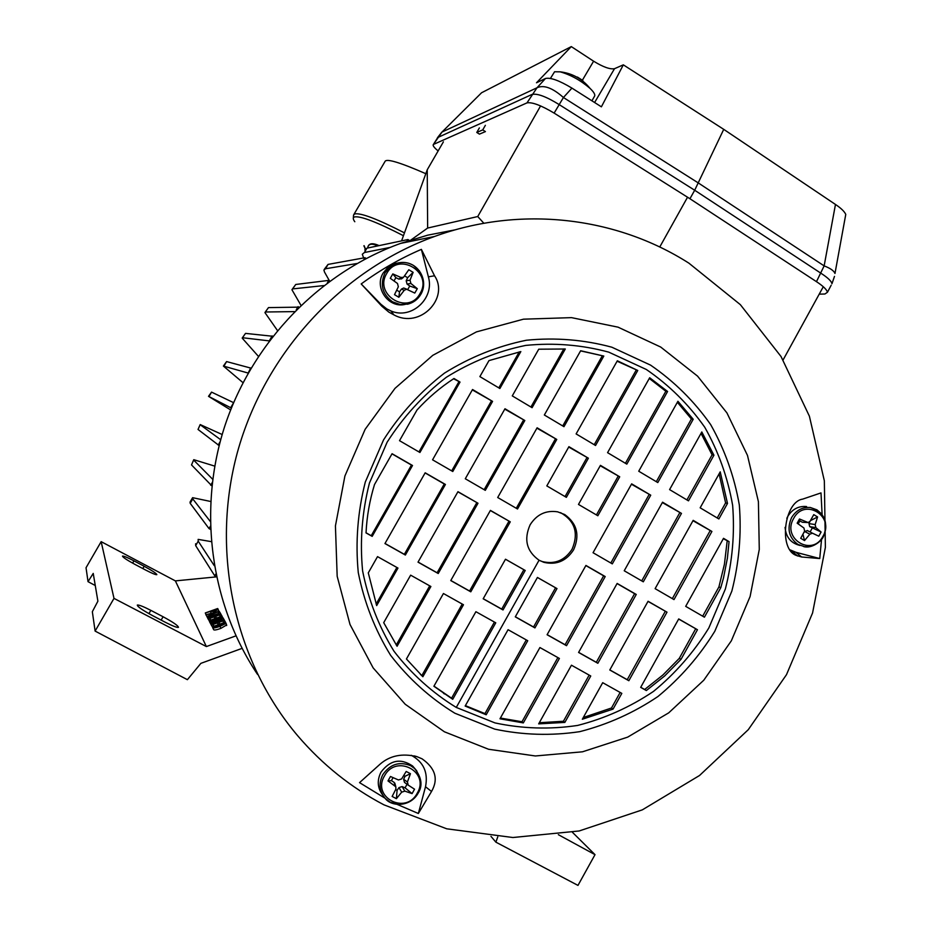 <?xml version="1.0" encoding="UTF-8"?>
<svg xmlns="http://www.w3.org/2000/svg" width="932" height="932" viewBox="0 0 932 932"><rect width="100%" height="100%" fill="white"/><g stroke="black" fill="none" stroke-linecap="round" stroke-linejoin="round"><path stroke-width="1.4" d="M403.44 235.703C376.912 222.096 360.602 215.828 354.521 216.935C352.797 217.517 352.89 219.125 354.801 221.734M363.876 245.815L365.402 248.844L364.097 245.664M425.819 173.702C400.049 162.448 386.465 158.358 385.056 161.411L353.904 214.418M377.81 245.885C371.623 243.101 368.257 243.811 367.721 248.005M379.079 245.617C372.148 242.506 368.326 243.299 367.639 248.017M329.87 281.033L328.786 280.392L295.747 284.47L292.322 289.13M327.33 282.92L328.786 280.392M366.206 258.479L364.936 257.71L328.041 264.408L324.406 269.185M363.76 259.772L364.936 257.71M356.979 263.5L325.524 268.765L323.905 270.047L324.511 272.062L329.404 280.753M443.399 141.839L427.229 169.799L427.648 228.049L409.894 240.736M540.595 105.899L477.743 216.539L427.648 228.049M479.432 134.126L485.432 131.598L482.741 129.898L476.776 132.449L479.432 134.126M783.101 359.927L823.282 286.741M206.356 615.167L205.296 612.953L217.68 608.526L218.111 609.283L214.954 611.357L210.434 611.439L205.296 612.953M207.242 616.926L206.182 614.666L219.253 611.276L207.16 616.53L210.632 614.677L210.178 613.827L206.182 614.666M207.987 618.51L207.009 616.238M208.605 619.652L207.591 617.368L218.705 613.396L218.321 612.732L218.566 613.442M209.863 622.296L208.267 618.65L220.884 614.118L221.921 616.122M210.341 622.949L209.304 620.654L222.014 616.087L222.585 617.567M211.075 624.382L210.038 622.052L219.37 617.38L209.455 620.945L210.166 623.007M211.762 625.71L210.737 623.38L222.049 619.314L221.665 618.627L221.909 619.372M213.079 628.459L211.424 624.708L224.297 620.083L225.381 622.168M226.604 624.988L220.802 628.413C216.678 629.904 214.302 630.335 213.661 629.729L212.508 626.793L225.462 622.133L225.917 623.426L220.08 626.292C215.956 627.784 213.579 628.226 212.939 627.609L212.508 626.793M95.262 585.517L88.027 581.661L86.035 567.739L101.157 541.655L175.379 580.892L216.422 576.873M175.379 580.892L206.368 646.563L235.936 635.869M216.387 576.745L214.779 575.871L195.662 545.616L195.615 543.775M265.201 312.138L268.474 307.607L298.962 307.141M277.445 330.487L264.944 312.604L268.474 307.607M296.26 309.808L298.089 306.628M294.465 311.614L265.946 311.987M300.92 305.253L291.949 289.759L295.747 284.47M323.835 285.576L293.219 288.85M251.023 368.152L226.581 361.581L223.494 365.892M248.133 373.161L250.696 367.954M247.807 372.963L223.4 366.066L242.996 382.668M200.147 424.666L198.027 429.454L219.137 445.578M222.177 434.522L200.194 424.573L198.027 429.454M220.162 441.675L218.205 445.053M220.686 439.718L200.59 425.027M193.646 459.93L191.514 464.917L211.89 485.898M214.721 466.105L193.786 459.686L191.514 464.917M212.275 482.508L210.702 485.234M212.682 479.269L194.066 460.49M215.828 574.042L214.779 575.871M214.267 565.654L198.213 541.177L198.143 539.383L211.215 541.62M210.434 529.364L209.024 528.595L190.21 503.338L190.058 502.057L192.341 498.107M210.329 526.324L209.024 528.595M210.213 521.349L192.773 498.9L192.598 497.676L210.62 501.474M230.635 409.917L208.512 396.333L231.369 408.053M208.523 396.31L211.552 392.116L209.001 396.531M233.548 402.787L230.717 407.68M233.606 402.659L211.552 392.116M242.367 337.803L245.524 333.388L272.785 336.266M258.385 356.327L242.192 338.118L245.524 333.388M269.453 340.611L272.167 335.904M269.231 340.891L242.984 337.78M410.837 241.306L407.936 239.547L366.905 248.18L364.773 249.962M406.41 242.215L407.936 239.547M390.054 247.446L364.4 252.525L362.303 254.261L363.631 257.954M490.966 836.354L495.882 842.155L577.98 885.4L595.012 854.656L558.35 834.676M572.469 832.334L595.012 854.656M497.77 836.889L495.882 842.155M242.064 648.381L200.881 663.351L187.39 679.684L95.111 631.081L113.995 598.379L206.368 646.563M88.027 581.661L93.235 573.413L97.895 601.187L92.338 611.718L95.111 631.081M101.157 541.655L113.995 598.379M144.157 566.26L133.94 560.854C127.474 557.499 123.653 555.915 122.488 556.089C122.686 557.22 126.915 560.039 135.198 564.536L145.567 570.011C152.079 573.378 155.842 574.928 156.844 574.66C156.471 573.46 152.242 570.652 144.157 566.26L142.806 568.555M163.112 616.774C173.096 622.18 178.21 625.71 178.466 627.352C177.138 627.76 172.7 626.048 165.15 622.192L152.697 615.691C142.433 610.134 137.307 606.581 137.319 605.054C138.88 604.763 143.388 606.534 150.868 610.367L163.112 616.774L161.131 620.095M133.94 560.854L132.6 563.126M150.868 610.367L148.922 613.652M214.185 626.549L216.69 627.026L224.449 623.636L224.123 622.972L214.185 626.549M212.939 627.609L213.661 629.729M220.08 626.292L220.802 628.413M225.917 623.426L226.639 625.535M224.123 622.972L224.414 623.823M225.218 621.691L223.703 622.238L222.958 620.922L218.938 622.355L219.626 623.601L218.111 624.137L217.436 622.902L213.09 624.463L213.812 625.838L212.298 626.374L213.02 628.483M212.298 626.374L211.424 624.708M217.436 622.902L218.088 624.789M222.958 620.922L223.598 622.809M221.665 618.627L223.156 618.091L224.111 619.768L222.608 620.304L222.212 619.605L210.888 623.683L211.599 625.768M222.212 619.605L222.585 620.7M222.177 616.39L212.845 621.062L222.969 617.776L210.201 622.366L210.912 624.44M221.769 615.668L220.29 616.203L219.568 614.934L215.63 616.343L216.294 617.532L214.803 618.067L214.162 616.868L209.886 618.405L210.585 619.722L209.094 620.246L209.805 622.32M209.094 620.246L208.267 618.65M214.162 616.868L214.779 618.685M219.568 614.934L220.185 616.751M218.321 612.732L219.789 612.207L220.709 613.815L219.241 614.339L218.857 613.675L207.743 617.66L208.442 619.698M218.857 613.675L219.218 614.724M215.443 612.312L211.68 613.384L212.053 614.072L215.525 612.569M206.333 614.957L207.032 616.984M210.178 613.827L210.492 614.747M207.16 616.53L207.859 618.568M219.253 611.276L219.603 612.266M211.879 610.926L214.744 611.101L216.737 609.982L216.387 609.307L211.879 610.926M205.436 613.233L206.123 615.248M210.434 611.439L211.051 613.268M210.714 611.963L211.156 613.233M214.954 611.357L215.21 612.068M218.1 609.761L218.566 611.112M216.387 609.307L216.678 610.157M477.743 216.539L483.871 223.284M427.229 169.799L401.575 240.887M659.751 247.015L687.536 197.223M485.374 125.307L482.741 129.898M479.374 127.917L476.776 132.449M822.117 514.534L820.999 492.912L802.673 499.121C784.29 501.649 778.22 549.228 796.347 555.449L801.602 556.975L819.741 558.548L821.535 539.442M790.138 549.892L795.998 552.315L819.741 558.548M388.842 312.115L393.945 314.911C420.379 329.276 449.492 297.797 434.533 275.779L421.38 249.368C400.154 258.502 380.093 270.035 361.197 283.945L381.852 306.22L388.842 312.115M361.197 283.945L380.908 304.263L386.78 308.911L390.939 310.95C411.327 319.944 434.836 298.426 428.382 276.839L421.38 249.368M454.839 713.213L494.729 729.127C522.899 735.092 551.243 735.942 579.762 731.655C607.734 724.49 633.795 712.782 657.945 696.519C680.453 677.972 699.408 656.221 714.797 631.279L731.841 591.121C739.088 562.742 741.592 534.048 739.332 505.051C734.334 476.462 724.781 449.655 710.673 424.619C694.165 401.156 674.127 381.328 650.559 365.123L611.87 347.217C584.061 339.691 555.554 337.361 526.37 340.238C497.443 346.168 470.159 357.119 444.517 373.08C420.46 391.65 400.143 413.936 383.541 439.916L365.297 482.054C357.69 511.994 355.348 542.179 358.272 572.586C364.226 602.398 375.002 629.974 390.613 655.312C408.659 678.729 430.071 698.033 454.839 713.213M444.389 731.783L488.554 749.258L535.376 755.968L582.512 751.798L627.667 737.13L668.71 712.852L703.788 680.209L731.329 640.832L750.097 596.55L759.277 549.449L758.403 501.661L747.487 455.422L726.925 412.899L697.579 376.155L660.718 347.053L618.021 327.155L571.514 317.637L523.493 319.175L476.427 331.897L432.798 355.325L395.005 388.353L365.146 429.291L344.91 475.996L335.427 525.916L337.174 576.326L350.024 624.51L373.15 667.894L405.21 704.243L444.389 731.783M646.33 369.48L608.736 352.133C581.719 344.84 554.039 342.603 525.706 345.411C497.641 351.189 471.161 361.826 446.277 377.32C422.942 395.354 403.23 416.977 387.13 442.187L369.433 483.079C362.059 512.122 359.775 541.399 362.606 570.908C368.373 599.835 378.823 626.595 393.968 651.2C411.466 673.941 432.238 692.686 456.272 707.435L494.997 722.917C522.351 728.742 549.88 729.581 577.584 725.446C604.763 718.514 630.079 707.155 653.542 691.369C675.432 673.37 693.851 652.249 708.809 628.005L725.376 588.989C732.412 561.413 734.835 533.535 732.645 505.365C727.764 477.592 718.479 451.554 704.755 427.24C688.701 404.465 669.223 385.207 646.33 369.48M649.674 377.751L607.571 452.661L626.817 464.124L667.58 391.475L649.674 377.751M677.925 401.284L638.735 471.219L657.794 482.566L693.21 419.272L677.925 401.284M713.935 455.212L701.808 431.959L669.595 489.603L688.48 500.845L713.935 455.212L712.083 454.828L701.039 433.357M718.875 518.949L727.496 503.443L720.215 471.848L700.165 507.812L718.875 518.949M600.441 465.359L578.481 504.433L597.843 515.757L619.71 476.788L600.441 465.359M631.651 483.859L593.055 552.723L612.312 563.872L650.734 495.183L631.651 483.859M662.559 502.197L624.23 570.768L643.301 581.813L681.467 513.404L662.559 502.197M711.908 531.461L693.175 520.347L655.114 588.651L673.999 599.591L711.908 531.461L692.977 520.72M723.512 538.335L685.696 606.359L704.417 617.194L720.786 587.684L723.488 577.991L727.379 558.268L729.057 541.632L723.512 538.335M556.987 588.581L537.438 577.444L515.291 616.856L534.933 627.9L556.987 588.581L537.426 577.479M566.539 645.678L605.206 576.558L585.925 565.444L547.096 634.739L566.539 645.678L565.083 644.734L603.645 575.825L605.206 576.558M597.855 663.281L636.253 594.453L617.147 583.444L578.586 652.447L597.855 663.281L596.305 662.303L634.61 593.672L636.253 594.453M666.997 612.173L648.078 601.268L609.784 669.992L628.855 680.721L666.997 612.173L648.008 601.396M646.33 690.554L664.609 676.015L681.036 659.32L697.451 629.729L678.717 618.93L640.68 687.362L646.33 690.554L644.664 689.494L662.897 675.001L679.277 658.365L681.036 659.32M508.068 629.706L465.15 706.06L486.189 714.762L527.733 640.727L508.068 629.706M499.983 718.793L523.33 722.906L559.398 658.446L539.919 647.542L499.983 718.793M538.673 723.873L564.862 722.405L590.76 676.003L571.456 665.203L538.673 723.873M582.337 719.236L613.058 709.112L621.819 693.385L602.701 682.69L582.337 719.236M539.057 560.225L543.857 562.322C556.369 565.235 566.272 561.087 573.564 549.88C580.019 535.341 577.071 523.574 564.745 514.557L557.651 511.831C545.954 510.06 536.774 514.382 530.122 524.786C523.633 539.453 526.603 551.266 539.057 560.225L456.272 707.435M539.535 560.493L542.447 561.612C554.936 564.524 564.804 560.388 572.073 549.216C578.819 533.209 574.997 521.023 560.598 512.647M383.972 804.852L446.731 828.804L512.891 837.519L579.156 830.971L642.323 809.861L699.536 775.494L748.279 729.686L786.492 674.675L812.564 612.988L825.379 547.399L824.342 480.807L809.395 416.196L781.039 356.525L740.334 304.636L688.934 263.185C616.029 216.62 520.312 205.215 434.487 236.495C341.403 270.175 264.723 353.042 237.357 452.533C210.294 552.117 234.456 661.382 297.925 736.024C322.53 764.706 351.213 787.645 383.972 804.852M397.079 804.363L418.352 813.496L431.528 791.489C438.611 779.164 435.454 768.271 422.045 758.811L416.965 756.656C402.193 753.079 389.867 755.596 380.011 764.228L359.542 782.635L385.021 798.211M455.445 229.773L427.753 235.155L400.585 243.403C320.34 272.459 253.353 340.937 225.206 424.852C197.421 508.872 210.143 603.587 257.488 674.349M495.766 622.821L475.903 611.707L433.893 686.255L452.731 699.303L495.766 622.821M422.872 676.725L463.484 604.752L443.434 593.521L406.434 658.971L422.872 676.725L421.8 675.677L462.225 604.053M397.079 646.26L430.887 586.508L410.639 575.16L383.704 622.669L397.079 646.26M376.668 605.602L397.976 568.077L377.518 556.625L368.291 572.865L376.668 605.602M505.493 559.223L483.184 598.798L503.012 609.947L525.229 570.477L505.493 559.223M510.27 521.838L490.418 510.398L450.762 580.566L470.788 591.82L510.27 521.838L490.349 510.526M478 503.245L457.962 491.688L418.014 562.147L438.238 573.518L478 503.245L457.892 491.816M405.373 555.041L445.426 484.465L425.178 472.804L384.951 543.554L405.373 555.041L404.348 554.342L444.284 483.976L445.426 484.465M372.183 536.366L412.515 465.499L392.069 453.721L374.513 484.524C369.655 500.344 366.835 516.468 366.031 532.918L372.183 536.366L371.239 535.725L411.466 465.068L412.515 465.499M546.816 485.91L566.365 497.35L588.383 458.206L568.928 446.673L546.816 485.91M497.7 497.513L517.516 508.988L556.765 439.45L537.112 427.8L497.7 497.513M465.289 478.757L485.304 490.349L524.821 420.518L504.981 408.752L465.289 478.757M492.574 401.389L472.536 389.506L432.565 459.814L452.777 471.51L492.574 401.389L472.314 389.891M453.977 378.497C440.405 387.363 428.091 397.859 417.023 409.975L399.513 440.673L419.924 452.486L460.012 382.073L453.977 378.497M637.756 370.47L617.333 360.789L576.116 433.916L595.548 445.496L637.756 370.47L617.101 361.208M544.346 414.996L563.965 426.681L603.808 356.071L580.659 350.747L544.346 414.996M538.743 349.197L512.274 395.89L532.079 407.692L565.293 349.011L538.743 349.197M488.974 360.602L479.875 376.598L499.878 388.516L520.837 351.597L488.974 360.602M583.304 717.5L611.485 708.005L613.058 709.112M611.485 708.005L620.141 692.453M539.302 722.743L563.417 721.252L564.862 722.405M563.417 721.252L589.164 675.106M500.391 718.059L521.99 721.752L523.33 722.906M521.99 721.752L557.884 657.596M486.189 714.762L484.955 713.621L526.3 639.923M465.394 705.641L484.955 713.621M452.731 699.303L451.577 698.196L494.426 622.075M433.963 686.115L451.577 698.196M420.402 674.349L421.8 675.677M396.24 645.002L429.722 585.844M376.132 604.053L396.892 567.471M640.727 687.28L644.664 689.494M697.451 629.729L678.647 619.046M679.277 658.365L695.656 628.855M628.855 680.721L627.236 679.696L665.273 611.345M609.831 669.91L627.236 679.696M578.632 652.365L596.305 662.303M634.61 593.672L617.077 583.572M547.142 634.645L565.083 644.734M603.645 575.825L585.855 565.573M534.933 627.9L533.547 627.003L555.542 587.812M515.338 616.763L533.547 627.003M525.229 570.477L505.47 559.258M503.012 609.947L501.719 609.109L523.866 569.743M483.23 598.705L501.719 609.109M470.788 591.82L469.577 591.028L508.954 521.256M450.808 580.473L469.577 591.028M438.238 573.518L437.12 572.772L476.776 502.709M418.072 562.054L437.12 572.772M384.998 543.461L404.348 554.342M444.284 483.976L425.108 472.932M366.043 532.801L371.239 535.725M411.466 465.068L391.999 453.849M729.057 541.632L723.302 538.708M720.786 587.684L718.922 586.927L724.432 564.186L727.17 541.003M702.681 616.192L718.922 586.927M672.345 598.624L710.067 530.856M681.467 513.404L662.349 502.569M641.729 580.904L679.696 512.856M650.734 495.183L631.442 484.232M610.821 563.01L649.045 494.671M619.71 476.788L600.231 465.732M596.433 514.942L618.102 476.322M588.383 458.206L568.718 447.045M565.048 496.57L586.857 457.798M556.765 439.45L536.902 428.172M516.281 508.278L555.309 439.1M524.821 420.518L504.771 409.125M484.151 489.673L523.458 420.216M451.705 470.893L491.304 401.144M460.012 382.073L453.569 378.765M418.946 451.927L458.824 381.887M717.232 517.971L725.609 502.919L727.496 503.443M725.609 502.919L719.108 473.829M686.919 499.913L712.083 454.828M693.21 419.272L691.404 418.981L677.366 402.298M656.314 481.693L691.404 418.981M667.58 391.475L665.844 391.254L649.278 378.45M625.419 463.286L665.844 391.254M594.232 444.704L636.09 370.319M603.808 356.071L580.589 350.886M562.73 425.947L602.235 355.954M565.293 349.011L564.466 348.952M530.937 407.004L563.813 348.918M498.818 387.887L519.252 351.9M418.352 813.496L425.516 786.748C428.324 772.488 423.571 762.003 411.268 755.293M433.66 144.344L526.976 102.881L537.007 87.771L545.488 78.486L536.494 82.785L571.304 46.6L481.576 92.757L441.989 132.064L433.182 144.821C432.867 145.893 434.51 147.943 438.122 150.961M834.478 276.396L831.95 283.771C831.519 281.219 827.837 277.713 820.917 273.227L694.689 190.245L723.733 129.35L623.322 64.844L601.396 106.831L571.933 88.109L563.429 97.511L554.132 113.098L689.936 198.737L816.467 281.662L824.144 265.888L835.468 204.458C841.048 208.197 844.474 211.506 845.767 214.407L845.336 216.795M433.345 144.553L437.76 137.517L531.962 94.458C537.193 93.212 546.257 96.59 559.165 104.582L694.689 190.245L689.936 198.737M831.181 285.227L827.476 292.24L824.937 293.999L819.216 294.151M827.476 292.24C826.731 289.526 823.061 285.996 816.467 281.662M554.132 113.098C541.166 105.363 532.114 101.961 526.976 102.881M723.733 129.35L835.468 204.458M845.767 214.407L834.979 273.472C833.93 270.769 830.319 268.241 824.144 265.888L698.418 183.01L563.429 97.511C552.571 87.888 543.764 84.637 537.007 87.771L441.989 132.064L481.576 92.757M582.395 80.187L593.602 61.197L571.304 46.6M593.602 61.197C603.121 67.034 610.087 69.527 614.514 68.688L594.604 102.508M623.322 64.844L614.514 68.688M545.488 78.486C550.532 77.344 559.351 80.548 571.933 88.109M594.278 96.672L594.779 95.798C595.047 94.132 593.486 91.674 590.084 88.435C580.683 80.362 570.722 74.828 560.19 71.834L554.575 71.764L550.439 78.404M582.873 80.548L577.432 77.076M420.029 293.557C408.496 315.773 373.417 294.896 386.733 273.484C398.535 251.197 433.31 272.412 420.029 293.557M398.861 262.801L394.539 263.709L396.473 263.418L390.753 266.366L385.033 272.773C379.778 284.505 382.271 294.174 392.523 301.805L400.166 304.519L408.228 304.053L415.474 300.477L420.81 294.337M394.539 263.709L388.015 267.286L383.168 273.006C373.79 287.79 388.76 308.783 405.385 304.321M407.377 304.251C413.26 302.853 417.757 299.522 420.868 294.279C429.757 279.472 416.196 257.523 396.473 263.418C402.379 261.612 408.03 262.276 413.4 265.387L419.435 270.909L423.547 281.848L423.431 286.567L420.856 294.244M391.545 276.093L390.298 278.319L397.498 283.479L398.337 286.765L394.504 294.675L398.838 297.273L404.232 290.318L406.538 289.223L414.787 293.067L417.303 288.675L410.884 283.479L410.045 280.183L413.121 272.354L408.81 269.744L403.521 277.27L400.935 277.468L392.826 273.915L391.545 276.093M410.884 283.479L407.039 284.05L409.754 286.019L417.303 288.675M392.826 273.915L395.879 277.654L398.884 279.134L400.935 277.468M409.754 286.019L407.703 289.596M407.249 289.386L403.707 288L401.447 289.083L399.525 291.844L396.717 290.155M407.039 284.05L406.201 280.777L407.622 277.724L404.639 275.919M401.715 278.715L398.884 279.134M395.879 277.654L393.991 280.951M413.121 272.354L407.622 277.724M399.525 291.844L398.838 297.273M823.014 536.215C812.424 557.266 781.47 538.836 793.61 518.495C804.421 497.385 835.13 516.13 823.014 536.215M810.048 507.439L810.549 507.567C802.475 506.845 796.161 510.188 791.594 517.586C786.748 528.654 788.845 537.601 797.874 544.404L804.654 546.711L811.842 546.035M806.576 506.554C798.538 505.843 792.258 509.163 787.715 516.526L786.818 518.355M785.07 527.384C785.944 537.018 790.744 542.995 799.47 545.313L799.924 545.453M798.328 521.07L797.163 523.178L803.932 528.013L804.642 531.054L800.704 538.277L804.526 540.572L809.85 534.187L812.483 533.209L818.785 536.191L821.092 532.021L815.861 527.617L815.162 524.576L817.585 516.945L813.776 514.639L809.955 521.442L808.056 522.537L799.481 518.984L798.328 521.07M815.861 527.617L809.698 526.627L821.092 532.021M799.481 518.984L799.831 520.988L802.487 522.281L807.077 522.316M818.785 536.191L812.727 533.302M812.087 528.386L810.153 531.881M807.496 530.599L804.642 531.485L803.71 532.871M809.698 526.627L808.999 523.598L809.99 521.384M808.056 522.537L802.487 522.281M799.831 520.988L798.211 523.912M817.585 516.945L810.444 520.639M802.941 534.316L804.526 540.572M417.233 793.167C405.886 815.349 371.414 797.396 384.497 775.89C396.088 753.615 430.281 771.917 417.233 793.167M415.474 769.331L412.608 765.999L414.6 768.481L410.721 765.72C399.444 761.164 390.147 764.135 382.831 774.643C378.508 783.381 379.301 791.303 385.207 798.409L390.182 802.196L397.708 804.339M412.608 765.999C400.725 757.972 390.182 760.011 381.002 772.127C376.889 780.329 377.425 787.924 382.621 794.914M385.207 798.409C391.254 806.821 410.197 807.252 418.014 793.388C422.883 785.804 421.753 777.509 414.6 768.481L416.639 770.671L420.693 780.981L420.577 785.548M389.215 778.698L387.992 780.911L395.82 786.783L395.902 789.101L392.139 796.441L396.391 798.677L401.692 792.153L404.861 791.14L412.072 793.61L414.542 789.206L408.239 785.128L407.412 782.006L410.441 773.711L406.189 771.463L401.622 778.942L398.453 779.967L390.485 776.496L389.215 778.698M395.063 785.979L394.085 782.356L391.417 780.62L387.992 780.911M412.072 793.61L405.059 787.82L402.111 786.596L404.861 791.14M407.051 784.266L405.059 787.82M402.111 786.596L398.966 787.61L397.079 790.394L395.646 789.625M408.053 785L404.476 782.391L403.649 779.292L405.047 776.251L403.742 775.564M393.083 777.638L391.417 780.62M394.085 782.356L395.156 784.348M410.441 773.711L405.047 776.251M397.079 790.394L396.391 798.677M353.286 218.391L353.577 214.989L354.754 213.917C360.94 212.741 377.518 219.067 404.465 232.872M224.03 365.996L226.581 361.581M198.213 541.177L195.662 545.616M192.773 498.9L190.21 503.338M325.524 268.765L328.041 264.408M364.4 252.525L366.905 248.18M801.602 556.975L795.998 552.315M434.533 275.779L428.382 276.839M381.852 306.22L380.908 304.263M431.528 791.489L425.516 786.748M410.045 280.183L406.201 280.777M401.447 289.083L404.232 290.318M803.652 546.571C811.481 548.948 821.395 541.504 823.422 536.576C828.746 521.967 824.459 512.297 810.537 507.567L816.968 509.862L821.383 513.683M815.162 524.576L808.999 523.598M804.642 531.485L809.85 534.187M407.412 782.006L403.649 779.292M398.966 787.61L401.692 792.153M364.517 247.062L365.193 249.054M226.709 625.279L225.987 623.159M218.729 611.066L218.193 609.505M791.303 550.532L797.559 556.008M390.939 310.95L393.945 314.911M543.857 562.322L542.447 561.612M434.487 236.495L400.585 243.403M444.308 693.921L443.178 692.837M414.367 755.91L416.965 756.656M437.458 137.726L441.954 132.006M591.925 100.807L594.779 95.798M590.084 88.435C582.279 78.836 572.318 73.302 560.19 71.834M401.436 278.948L403.521 277.27M403.707 288L406.538 289.223M807.24 530.494L812.483 533.209M394.818 783.125L395.82 786.783"/></g></svg>
